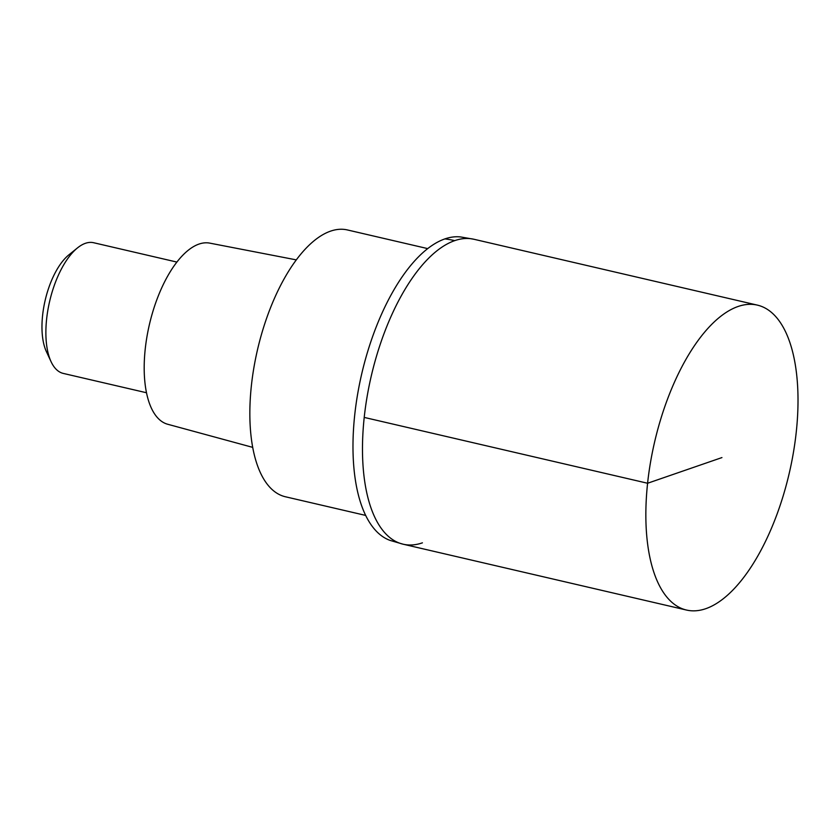 <?xml version="1.0" encoding="UTF-8"?>
<svg xmlns="http://www.w3.org/2000/svg" width="840" height="840" viewBox="0 0 840 840"><rect width="100%" height="100%" fill="white"/><g stroke="black" fill="none" stroke-linecap="round" stroke-linejoin="round"><path stroke-width="1.26" d="M738.087 306.485A156.524 69.111 -76.9 0 1 757.365 305.119A156.524 69.111 -76.9 0 1 793.412 452.519A156.524 69.111 -76.9 0 1 705.789 608.685A156.524 69.111 -76.9 0 1 686.511 610.05A156.524 69.111 -76.9 0 1 650.454 462.641A156.524 69.111 -76.9 0 1 738.087 306.485M422.415 542.84A156.524 69.111 -76.9 0 1 403.137 544.204L390.212 540.435A155.967 68.859 103.1 0 1 358.229 390.737A155.967 68.859 103.1 0 1 444.875 238.907A155.967 68.859 103.1 0 1 460.73 236.964L473.991 239.274A156.524 69.111 103.1 0 0 454.713 240.639A156.524 69.111 103.1 0 0 367.08 396.806A156.524 69.111 103.1 0 0 403.137 544.204A156.524 69.111 -76.9 0 1 367.08 396.806A156.524 69.111 -76.9 0 1 454.713 240.639A156.524 69.111 -76.9 0 1 473.991 239.274L757.365 305.119M427.697 248.609L347.413 229.95A136.962 60.47 103.1 0 0 330.55 231.147A136.962 60.47 103.1 0 0 253.869 367.794A136.962 60.47 103.1 0 0 285.421 496.766L365.705 515.424M296.289 259.875L209.769 243.128A92.988 41.055 103.1 0 0 198.975 244.083A92.988 41.055 103.1 0 0 147.053 336.105A92.988 41.055 103.1 0 0 167.685 424.253L252.725 447.374M176.873 262.07L93.66 242.728A67.085 29.621 103.1 0 0 85.397 243.316A67.085 29.621 103.1 0 0 77.501 247.895A67.085 29.621 103.1 0 0 49.634 301.371A67.085 29.621 103.1 0 0 51.062 361.662A67.085 29.621 103.1 0 0 63.294 373.422L146.517 392.753M77.501 247.895L68.849 254.877A57.026 25.179 103.1 0 0 45.16 300.332A57.026 25.179 103.1 0 0 46.379 351.582L51.062 361.662M721.938 457.58L647.598 483.252L364.224 417.417M444.875 238.907A111.804 96.673 70.9 0 1 454.713 240.639M403.137 544.204L686.511 610.05"/></g></svg>
